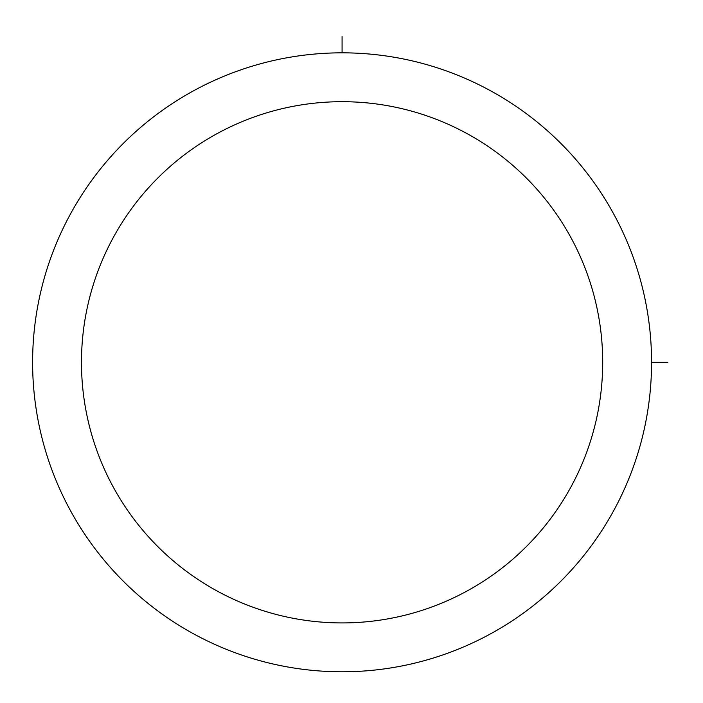 <?xml version="1.0" encoding="UTF-8"?>
<svg xmlns="http://www.w3.org/2000/svg" width="703" height="703" viewBox="0 0 703 703"><rect width="100%" height="100%" fill="white"/><g stroke="black" fill="none" stroke-linecap="round" stroke-linejoin="round"><path stroke-width="1.05" d="M70.493 213.94A309.478 309.478 0 0 1 490.457 90.713A309.478 309.478 0 0 1 613.675 510.677A309.478 309.478 0 0 1 193.712 633.904A309.478 309.478 0 0 1 70.493 213.94M113.376 237.368A260.611 260.611 0 0 1 467.029 133.596A260.611 260.611 0 0 1 570.792 487.249A260.611 260.611 0 0 1 217.139 591.021A260.611 260.611 0 0 1 113.376 237.368M651.558 362.309L667.85 362.309M342.08 52.83L342.08 36.538"/></g></svg>
